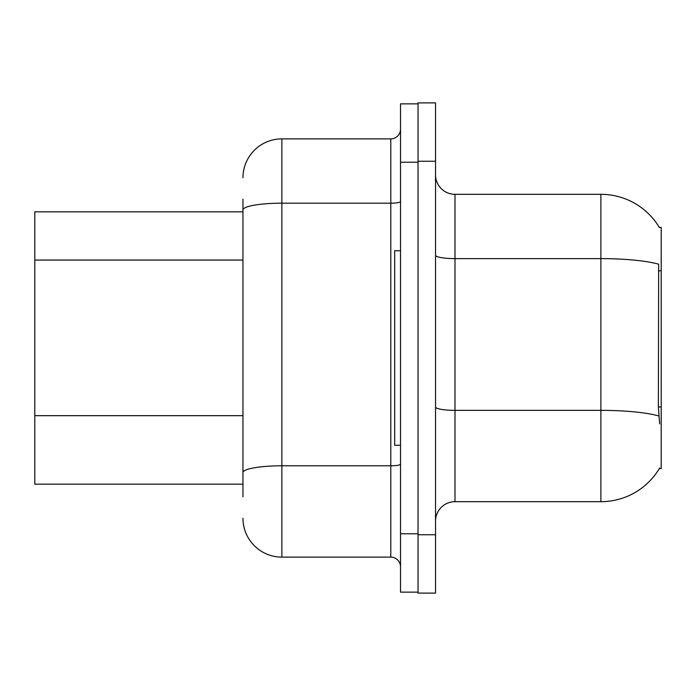 <?xml version="1.0" encoding="UTF-8"?>
<svg xmlns="http://www.w3.org/2000/svg" width="696" height="696" viewBox="0 0 696 696"><rect width="100%" height="100%" fill="white"/><g stroke="black" fill="none" stroke-linecap="round" stroke-linejoin="round"><path stroke-width="1.04" d="M659.634 423.864L658.381 406.969L658.66 264.184A68.086 11.823 180 0 0 600.892 258.616L600.892 194.314A68.086 68.086 0 0 1 659.434 227.627A68.086 68.086 0 0 0 600.892 194.314A68.086 68.086 0 0 1 659.286 227.392L661.2 227.392L661.2 468.608L659.286 468.608L659.634 468.034A68.086 68.086 0 0 1 600.892 501.685L454.993 501.685A19.453 19.453 0 0 0 435.539 521.139M242.947 247.411L242.947 199.178L242.947 211.828L34.8 211.828L34.8 484.172L242.947 484.172M435.539 161.246L418.035 161.246L418.035 102.886L435.539 102.886L435.539 534.754L418.035 534.754L418.035 593.114L435.539 593.114L418.035 593.114M435.539 534.754L435.539 593.114M659.286 227.392A68.086 68.086 0 0 0 600.892 194.314L454.993 194.314A19.453 19.453 0 0 1 435.539 174.861A19.453 19.453 0 0 0 454.993 194.314L454.993 501.685M242.947 496.822L242.947 199.178M400.522 533.78L400.522 592.139L418.035 592.139L418.035 103.861L400.522 103.861L400.522 533.78L418.035 533.78M242.947 177.784A38.906 38.906 0 0 1 281.863 138.878L281.863 557.122L390.795 557.122L390.795 138.878A9.727 9.727 0 0 0 400.522 129.151M281.863 138.878L390.795 138.878M242.947 479.309L242.947 428.327M400.522 566.848A9.727 9.727 0 0 0 390.795 557.122M281.863 557.122A38.906 38.906 0 0 1 242.947 518.216M400.522 250.734L394.684 250.734L394.684 445.266L400.522 445.266M661.2 406.969L658.381 406.969M661.2 270.796L658.381 270.796M242.947 260.052L34.8 260.052M242.947 415.677L34.8 415.677M600.892 501.685L600.892 258.616L454.993 258.616A19.453 3.376 0 0 1 435.539 255.241M658.868 415.982A68.086 11.823 180 0 0 600.892 410.353L454.993 410.353A19.453 3.376 -0 0 1 435.539 406.977M400.522 464.11A9.727 1.688 0 0 1 390.795 465.798L281.863 465.798A38.906 6.76 180 0 0 242.947 472.558M400.522 162.22L418.035 162.22M242.947 209.931A38.906 6.76 180 0 1 281.863 203.18L390.795 203.18A9.727 1.688 0 0 0 400.522 201.492"/></g></svg>
